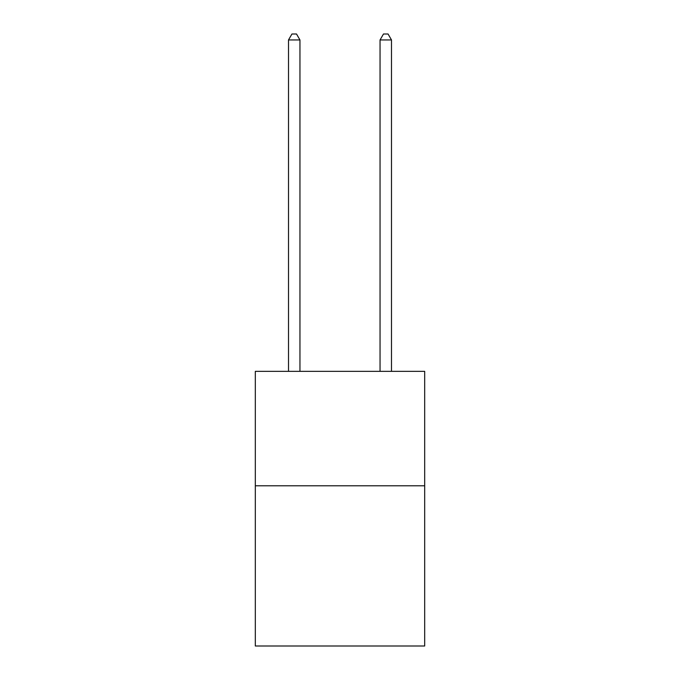 <?xml version="1.0" encoding="UTF-8"?>
<svg xmlns="http://www.w3.org/2000/svg" width="680" height="680" viewBox="0 0 680 680"><rect width="100%" height="100%" fill="white"/><g stroke="black" fill="none" stroke-linecap="round" stroke-linejoin="round"><path stroke-width="1.02" d="M424.685 485.792L424.685 646L255.315 646L255.315 371.356L424.685 371.356L424.685 485.792L255.315 485.792M299.948 371.356L299.948 39.95L288.507 39.95L288.507 371.356M288.507 39.95L291.941 34L296.514 34L299.948 39.95M391.493 371.356L391.493 39.95L380.052 39.95L380.052 371.356M380.052 39.95L383.486 34L388.059 34L391.493 39.95"/></g></svg>
